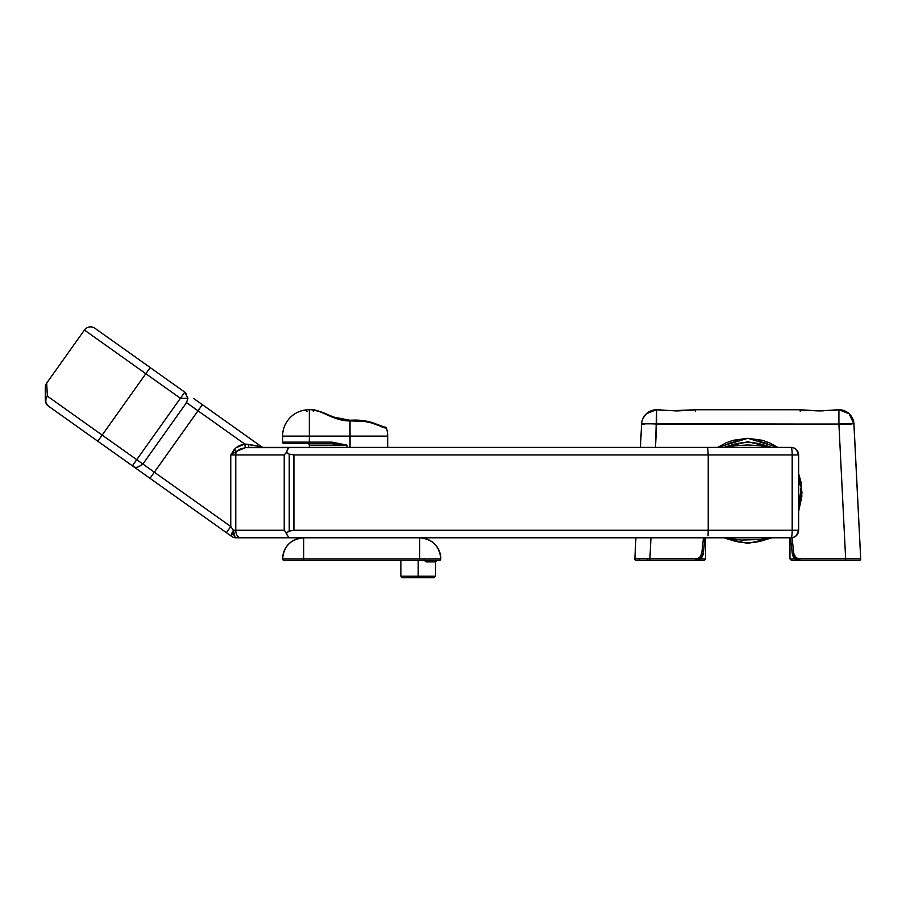 <?xml version="1.0" encoding="UTF-8"?>
<svg xmlns="http://www.w3.org/2000/svg" width="906" height="906" viewBox="0 0 906 906"><rect width="100%" height="100%" fill="white"/><g stroke="black" fill="none" stroke-linecap="round" stroke-linejoin="round"><path stroke-width="1.36" d="M154.348 472.196L142.876 464.042L154.348 472.196L198.006 410.803L149.988 478.334L154.348 472.196L230.758 526.522L230.758 454.937L230.758 526.522L154.348 472.196M186.047 393.329L184.756 392.139L180.396 398.278L184.756 392.139L150.181 367.553L145.821 373.691L180.396 398.278L136.738 459.67L102.163 435.095L97.803 441.233L102.163 435.095L47.35 396.115L102.163 435.095L145.821 373.691L102.163 435.095L136.738 459.67L180.396 398.278L187.689 398.278L180.396 398.278L84.428 330.044L46.693 383.113L47.35 396.115A7.531 6.727 125.4 0 0 45.866 400.01A7.531 6.727 -54.6 0 1 47.35 396.115L45.436 398.946L45.866 400.01A7.531 6.727 125.4 0 0 48.471 406.148L231.676 536.409A7.531 2.197 -54.6 0 1 233.397 530.27L230.758 526.522L226.398 532.66L230.758 526.522L233.397 530.27A7.531 2.639 90 0 0 236.036 537.802L792.569 537.666L795.287 536.533L797.359 534.461L798.628 530.27L798.628 454.937L797.359 450.758L793.984 447.983L791.097 447.405L245.401 447.666L240.113 449.07L230.758 454.937L284.224 454.937L284.224 530.27L235.775 530.27L235.775 454.937L235.775 530.27L233.397 530.27L231.426 536.103M45.832 397.915L45.436 398.946M134.043 466.681L132.378 465.809L136.738 459.67L132.378 465.809L97.803 441.233L102.163 435.095L97.803 441.233L48.471 406.148L46.365 403.521L45.3 400.01A7.531 7.531 0 0 0 48.471 406.148A7.531 7.531 0 0 1 45.3 400.01L45.3 387.474L45.3 400.01A7.531 5.685 -0 0 1 47.35 396.115L46.693 383.113A7.531 7.531 0 0 0 45.3 387.474A7.531 7.531 0 0 1 46.693 383.113L84.428 330.044A7.531 7.531 0 0 1 94.926 328.266L150.181 367.553L94.926 328.266A7.531 7.531 0 0 0 84.428 330.044L145.821 373.691L150.181 367.553L184.756 392.139L187.927 398.278L186.534 402.638L198.006 410.803L244.745 444.031L261.517 446.715L202.366 404.665L198.006 410.803L186.24 402.434M734.245 540.95A3.771 0.6 -76.1 0 0 734.336 541.029A3.771 0.6 103.9 0 1 734.245 540.95L739.59 542.037M755.581 542.094L761.312 540.95A3.771 0.6 -103.9 0 1 761.221 541.029A3.771 0.6 -103.9 0 1 760.315 539.478L741.493 540.067L723.735 537.802L735.242 539.478A3.771 0.6 103.9 0 1 734.336 541.029A3.771 0.6 -76.1 0 0 735.242 539.478M254.745 447.405L245.401 447.666L236.341 451.448A7.531 5.017 90 0 0 235.775 454.937A7.531 5.017 -90 0 1 236.341 451.448L240.113 449.07L245.401 447.666L244.745 444.031L236.047 447.768L230.758 454.937L284.224 454.937L286.636 452.173L287.689 448.708L289.286 447.405L248.799 447.405L248.289 444.37L257.814 446.058M261.517 446.715A3.771 3.771 0 0 0 263.691 447.405A3.771 3.771 0 0 1 261.517 446.715L193.793 398.561M232.344 452.264L234.122 449.716L236.341 451.448L230.758 454.937L234.122 449.716C236.477 446.839 240.022 444.937 244.745 444.031L245.401 447.666M236.047 447.768L238.538 446.126M286.749 532.943L289.24 531.075L289.24 454.144L293.861 454.869L293.861 530.338L289.24 531.075L289.24 454.144L293.929 454.937L708.232 454.937L708.232 530.27L293.929 530.27L293.929 454.937L792.184 454.937L792.184 530.27L708.232 530.27L708.232 454.937L792.184 454.937A7.531 1.087 -90 0 0 791.097 447.405A7.531 7.531 0 0 1 798.628 454.937L796.419 449.614L793.984 447.983L791.097 447.405L707.654 447.405L708.232 454.937L707.654 447.405L289.286 447.405L287.689 448.708L286.636 452.173L289.24 454.144L286.636 452.173L284.224 454.937L284.224 530.27L233.397 530.27L235.028 537.235L233.454 531.743M765.751 445.548L755.966 443.181M739.976 443.125L729.33 445.707M774.03 447.405L771.708 447.405L761.221 444.178A3.771 0.6 103.9 0 0 760.315 445.741L771.821 447.405L760.315 445.741A3.771 0.6 -76.1 0 1 761.221 444.178A3.771 0.6 -76.1 0 1 761.312 444.268A3.771 0.6 103.9 0 0 761.221 444.178C752.399 441.947 743.43 441.947 734.336 444.178A3.771 0.6 76.1 0 1 735.242 445.741L747.778 444.948L760.315 445.741M774.03 537.802L777.054 537.802M775.072 537.802L771.708 537.802M771.097 537.802L770.27 537.802M777.178 447.405L775.072 447.405M771.097 447.405L770.27 447.405M735.242 445.741L723.735 447.405L735.242 445.741A3.771 0.6 -103.9 0 0 734.336 444.178A3.771 0.6 -103.9 0 0 734.245 444.268A3.771 0.6 76.1 0 1 734.336 444.178L723.905 447.36M760.315 539.478L771.821 537.802L760.315 539.478A3.771 0.6 76.1 0 0 761.221 541.029A3.771 0.6 76.1 0 0 761.312 540.95M202.366 404.665L198.006 410.803L244.745 444.031L248.289 444.37L248.799 447.405M150.181 367.553L145.821 373.691M142.593 463.827L136.738 459.67L142.876 464.042L186.534 402.638M149.988 478.334L231.676 536.409A7.531 7.531 0 0 0 236.036 537.802L791.097 537.802C795.683 537.349 798.186 534.834 798.628 530.27A7.531 7.531 0 0 1 791.097 537.802L793.984 537.235L796.419 535.605L798.628 530.27L798.628 454.937L792.184 454.937L798.628 454.937L798.548 453.827C797.654 449.863 795.162 447.723 791.097 447.405C791.753 447.858 792.116 450.361 792.184 454.937L792.184 530.27L798.628 530.27L792.184 530.27C792.116 534.846 791.753 537.36 791.097 537.802A7.531 1.087 -90 0 0 792.184 530.27L293.929 530.27L293.861 454.869L293.929 530.27L288.844 531.188L286.636 533.045L284.224 530.27L286.636 533.045L287.066 534.982L285.367 531.686M240.792 537.802A7.531 5.017 -90 0 1 235.775 530.27A7.531 5.017 90 0 0 240.792 537.802M289.286 537.802L287.066 534.982M708.062 535.605L708.232 530.27L708.062 535.605M707.654 537.802L707.869 537.235M232.695 453.815L233.635 453.238M287.848 453.283L288.493 453.804L287.848 453.283M286.987 452.49L285.367 453.532M287.066 450.225L289.286 447.405M287.225 532.49L286.636 533.045M287.836 531.935L288.482 531.414L287.836 531.935M236.341 451.448L234.122 449.716M235.028 537.235L236.036 537.802A7.531 7.531 0 0 1 231.676 536.409M643.985 558.798L649.908 558.821L649.908 560.406L640.327 560.406L695.808 560.406L695.808 558.821C699.16 558.526 701.153 556.737 701.799 553.441L703.305 553.679L700.848 558.481L703.305 553.679L701.799 553.441L703.475 537.802L701.799 553.441L699.84 557.281L697.971 558.424L639.262 558.798A1.506 1.065 90 0 0 640.327 560.406L636.363 560.406A1.506 1.506 0 0 1 634.857 558.9A1.506 1.506 0 0 0 636.363 560.406L640.327 560.406A1.506 1.065 -90 0 1 639.262 558.798L634.857 558.821A1.506 1.506 0 0 0 634.857 558.9A1.506 1.506 0 0 1 634.857 558.821L635.91 537.802L634.857 558.821L635.91 537.802L634.857 558.821L639.115 558.798M840.44 409.818L819.194 410.939L799.477 409.739L696.08 409.739L676.42 410.939L656.646 409.739L655.48 447.405L656.646 424.053L838.911 424.053L845.649 558.821L856.464 558.798M856.295 558.798L849.386 558.809L860.7 558.821L858.424 558.798L860.7 558.821L853.837 422.717M795.23 558.9L789.964 558.9L795.23 558.9M703.305 553.679L705.004 537.802L703.305 553.679C702.49 557.79 699.998 560.033 695.808 560.406L649.908 560.406L649.908 558.821L695.808 558.821L695.808 560.406L700.848 558.481L695.808 560.406L704.087 560.406L695.921 560.406M705.593 537.802L705.593 558.9L700.327 558.9L705.593 558.9L704.087 560.406M728.164 443.657L737.507 440.882L728.028 443.714M767.461 443.68L758.039 440.882L767.699 443.781M799.409 481.89L799.953 484.937M800.508 491.686L800.372 488.787M800.372 488.753L800.508 491.992M767.337 443.634L758.039 440.882M728.096 443.691L737.518 440.882M799.749 560.406L845.649 560.406L845.649 558.821L799.749 558.821L799.749 560.406L799.749 558.821C796.408 558.526 794.403 556.737 793.758 553.441L792.263 553.679L790.564 537.802L792.263 553.679C793.067 557.79 795.57 560.033 799.749 560.406L794.709 558.481L799.749 560.406L859.194 560.406A1.506 1.506 0 0 0 860.7 558.821L853.962 424.053A15.062 15.062 0 0 0 839.239 409.739A15.062 15.062 0 0 1 853.962 424.053A15.062 0.747 177.1 0 0 838.911 424.053L845.649 558.821L797.597 558.424L795.717 557.281L793.758 553.441L792.082 537.745L793.758 553.441L792.263 553.679L794.709 558.481L792.263 553.679L793.758 553.589M844.686 410.894L848.141 412.887M843.158 410.35L842.059 410.067M850.949 415.752L850.168 414.789M853.962 424.031L849.137 413.736L851.776 416.953M853.475 420.916L853.022 419.535M641.72 422.717L641.595 424.053A15.062 15.062 0 0 1 656.318 409.739A15.062 15.062 0 0 0 641.595 424.053L640.429 447.405L641.595 424.053L642.75 423.827L851.21 424.133M642.535 419.523L642.094 420.894M643.792 416.941L646.42 413.736L656.318 409.739L646.408 413.759L643.135 418.13M645.4 414.778L644.619 415.741M648.526 412.117L647.439 412.876M650.904 410.871L649.772 411.403M653.509 410.067L652.422 410.35M789.964 537.802L789.964 558.9L791.47 560.406L799.636 560.406M798.628 511.403L801.889 496.228L800.881 481.494L798.628 473.657L802.014 492.536L798.628 511.403M777.88 447.405L769.387 442.785L762.41 440.305L747.778 438.289L733.147 440.305L726.17 442.785L717.688 447.405L747.778 438.289L777.88 447.405M649.908 558.821L650.961 537.802L649.908 558.821M798.628 506.579L800.508 492.604M800.077 499.365L800.508 492.966M644.03 558.798L639.342 558.798M849.126 413.725L840.542 409.829L824.177 410.69C821.912 411.29 807.903 410.169 799.477 409.739C812.614 411.041 825.762 411.041 838.911 409.739A1.506 0.736 -90.4 0 0 838.888 409.739L838.911 424.053L838.911 409.739C830.089 410.192 818.107 411.29 814.041 410.667L799.477 409.739A1.506 0.747 -90 0 1 800.236 411.245A1.506 0.747 90 0 0 799.477 409.739L799.556 409.739M799.477 409.739L696.08 409.739A1.506 0.747 -90 0 0 695.332 411.245A1.506 0.747 90 0 1 696.08 409.739L690.429 409.999M641.595 424.053L644.347 424.133L641.595 424.053A15.062 0.747 -177.1 0 1 656.646 424.053L656.646 409.739C669.851 411.041 682.999 411.041 696.08 409.739L681.516 410.667C677.45 411.29 665.468 410.192 656.657 409.739A1.506 0.736 90.4 0 0 656.657 409.739L661.052 409.931M838.911 409.739L849.149 413.759M647.665 558.979L647.665 560.406M845.649 558.821L845.649 560.406L859.194 560.406A1.506 1.506 0 0 0 860.7 558.821L845.649 558.821M400.871 560.406L400.871 576.227L402.377 577.734L418.198 577.734L418.198 576.227L400.871 576.227L418.198 576.227L418.198 560.406L418.198 576.227L435.526 576.227L418.198 576.227L418.198 577.734L434.019 577.734L402.683 577.734M385.865 428.119L386.443 428.119A1.506 1.506 0 0 0 385.016 427.066A1.506 1.506 0 0 1 386.443 428.119A26.365 26.365 0 0 1 387.689 436.103A26.365 26.365 0 0 0 386.443 428.119L385.911 428.119A1.506 1.484 -90 0 0 384.495 427.066L382.864 426.953M381.834 426.828L380.69 426.669M424.11 560.406L426.511 561.913A1.506 0.725 90 0 1 427.236 560.406A1.506 0.725 -90 0 0 426.511 561.913L435.526 561.913L426.511 561.913L423.963 560.067M309.342 409.739L308.969 409.739A26.365 26.365 0 0 0 282.604 436.103L282.604 442.128L331.947 442.128L347.009 445.152L347.009 447.405L347.009 445.152L309.342 445.152L309.342 447.405L309.342 445.152A1.506 1.506 0 0 0 307.836 443.634A1.506 1.506 0 0 1 309.342 445.152L347.009 445.152L331.947 442.128L331.947 443.634L347.009 445.152L331.947 443.634L331.947 442.128L309.342 442.128L309.342 436.103L309.342 443.634L331.947 443.634L309.342 443.634L309.342 442.128L282.604 442.128A1.506 1.506 0 0 0 284.11 443.634L309.342 443.634L284.11 443.634A1.506 1.506 0 0 1 282.604 442.128L282.604 436.103L309.342 436.103L282.604 436.103A26.365 26.365 0 0 1 308.969 409.739L308.085 409.75L308.969 409.739C304.178 410.01 304.178 410.01 308.969 409.739C304.178 410.01 304.178 410.01 308.969 409.739L308.085 409.75L309.342 409.739L309.342 436.103L350.022 436.103L309.342 436.103L309.342 409.739L312.004 409.739L309.342 409.739M419.705 560.406L284.11 560.406A1.506 1.506 0 0 1 282.604 558.9L440.803 558.9C439.546 546.091 432.513 539.059 419.705 537.802L419.705 558.9L419.705 537.802A21.098 21.098 0 0 1 440.803 558.9A1.506 1.506 0 0 1 439.297 560.406L419.705 560.406L439.297 560.406A1.506 1.506 0 0 0 440.803 558.9L419.705 558.9L419.705 560.406L419.705 558.9L303.691 558.9L303.691 537.802L303.691 560.406L419.705 560.406M387.689 436.103L387.689 447.405L387.689 436.103L350.022 436.103L350.022 447.405L350.022 420.905L338.391 419.263L319.195 411.437L312.004 409.739C320.26 409.353 333.861 421.199 350.022 420.905L350.022 436.103L387.689 436.103M350.022 537.813L356.285 537.802L350.022 537.802M303.691 537.802C290.883 539.059 283.85 546.091 282.604 558.9A21.098 21.098 0 0 1 303.691 537.802M385.911 428.119L371.052 422.751L364.495 421.449L350.022 420.905C360.362 420.271 369.32 421.607 376.907 424.925L385.911 428.119A1.506 1.484 90 0 0 384.495 427.066L377.825 424.789M306.273 409.874L306.285 409.874A26.365 26.365 0 0 1 308.969 409.739M382.74 427.247L384.676 427.87M384.495 427.066L376.534 424.212A1.506 0.895 -63.7 0 0 376.477 424.189A1.506 0.895 116.3 0 1 376.907 424.925A1.506 0.895 -63.7 0 0 376.477 424.189A1.506 0.895 116.3 0 0 375.718 424.359M349.942 420.271L350.022 420.905L349.942 420.271L333.963 417.145L328.685 415.027C322.208 411.958 316.647 410.203 312.004 409.739A1.506 1.28 -90 0 1 313.283 411.245A1.506 1.28 90 0 0 312.004 409.739C313.68 408.866 326.443 413.906 329.093 415.197L333.974 417.145L349.942 420.271C359.852 419.603 368.708 420.916 376.534 424.212M303.691 560.406L303.691 558.9L282.604 558.9A1.506 1.506 0 0 0 284.11 560.406L303.691 560.406M770.043 446.896L747.778 441.754L725.513 446.896L747.778 441.754L770.78 447.122M770.043 538.323L747.778 543.453L725.513 538.323L747.778 543.453L770.043 538.323M132.378 465.809C135.028 465.922 133.997 470.361 142.876 464.042M771.584 537.87L761.221 541.029C752.127 543.272 743.169 543.272 734.336 541.029L725.513 538.323M656.657 409.739L655.015 409.829M671.912 410.712L691.686 409.908M437.032 560.406L435.526 561.913L435.526 576.227L434.019 577.734M305.367 409.988L307.077 411.483"/></g></svg>
